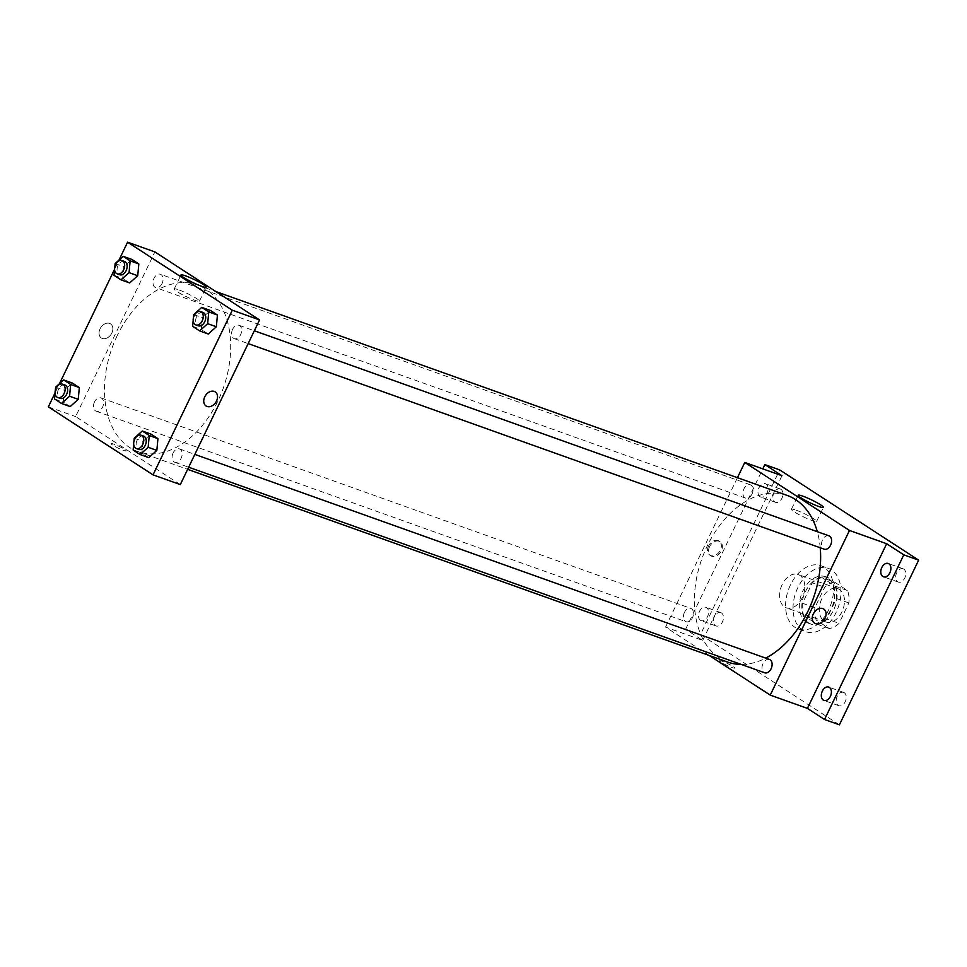 <?xml version="1.0" encoding="UTF-8"?>
<svg xmlns="http://www.w3.org/2000/svg" width="967" height="967" viewBox="0 0 967 967"><rect width="100%" height="100%" fill="white"/><g stroke="black" fill="none" stroke-linecap="round" stroke-linejoin="round"><path stroke-width="0.73" stroke-dasharray="4.83 3.63" d="M782.146 584.624A17.696 11.822 -70.4 0 0 786.268 607.832A17.696 11.822 -70.4 0 0 803.347 595.14A17.696 11.822 -70.4 0 0 798.162 574.507A17.696 11.822 -70.4 0 0 782.146 584.624M821.805 598.778A17.696 11.822 -70.4 0 0 825.927 621.986A17.696 11.822 -70.4 0 0 843.006 609.295A17.696 11.822 -70.4 0 0 837.821 588.661A17.696 11.822 -70.4 0 0 821.805 598.778M834.521 582.098L847.515 590.535A24.102 16.113 -70.4 0 1 848.869 602.949L839.042 623.377A24.102 16.113 -70.4 0 1 829.227 628.538L816.233 620.101A24.102 16.113 -70.4 0 1 814.879 607.687L824.706 587.259A24.102 16.113 -70.4 0 1 834.521 582.098L822.131 577.674L835.113 586.111L847.515 590.535M829.227 628.538L816.825 624.114L803.843 615.677L816.233 620.101M814.879 607.687L802.489 603.263L812.316 582.835L824.706 587.259M802.489 603.263A24.102 16.113 -70.4 0 0 803.843 615.677M816.825 624.114A24.102 16.113 -70.4 0 0 826.64 618.953L839.042 623.377M835.113 586.111A24.102 16.113 -70.4 0 1 836.479 598.537L826.64 618.953M822.131 577.674A24.102 16.113 -70.4 0 0 812.316 582.835M808.811 623.062A24.767 16.56 109.6 0 1 804.592 593.52A24.767 16.56 109.6 0 1 827.8 577.565A24.767 16.56 109.6 0 1 835.077 606.466A24.767 16.56 109.6 0 1 811.156 624.223A24.767 16.56 109.6 0 1 808.811 623.062M806.333 622.18A24.767 16.56 -70.4 0 0 808.678 623.34A24.767 16.56 -70.4 0 0 832.599 605.572A24.767 16.56 -70.4 0 0 825.322 576.683A24.767 16.56 -70.4 0 0 802.912 590.861A24.767 16.56 -70.4 0 0 806.333 622.18M836.479 598.537L848.869 602.949M797.872 587.585A33.615 22.471 -70.4 0 0 805.704 631.669A33.615 22.471 -70.4 0 0 838.159 607.566A33.615 22.471 -70.4 0 0 828.296 568.354A33.615 22.471 -70.4 0 0 797.872 587.585M790.438 584.938A33.615 22.471 -70.4 0 0 798.271 629.021A33.615 22.471 -70.4 0 0 830.726 604.907A33.615 22.471 -70.4 0 0 820.862 565.695A33.615 22.471 -70.4 0 0 790.438 584.938M903.77 569.104A7.071 4.726 -70.4 0 0 903.105 568.777A7.071 4.726 -70.4 0 0 896.264 573.842A7.071 4.726 -70.4 0 0 898.343 582.098A7.071 4.726 -70.4 0 0 904.979 577.541A7.071 4.726 -70.4 0 0 903.77 569.104M780.949 489.326A7.071 4.726 -70.4 0 0 780.284 488.988A7.071 4.726 -70.4 0 0 773.455 494.064A7.071 4.726 -70.4 0 0 775.522 502.32A7.071 4.726 -70.4 0 0 782.158 497.763A7.071 4.726 -70.4 0 0 780.949 489.326M721.455 612.945A7.071 4.726 -70.4 0 0 720.79 612.619A7.071 4.726 -70.4 0 0 713.96 617.695A7.071 4.726 -70.4 0 0 716.027 625.951A7.071 4.726 -70.4 0 0 722.663 621.394A7.071 4.726 -70.4 0 0 721.455 612.945M844.276 692.723A7.071 4.726 -70.4 0 0 843.599 692.396A7.071 4.726 -70.4 0 0 836.769 697.473A7.071 4.726 -70.4 0 0 838.848 705.729A7.071 4.726 -70.4 0 0 845.484 701.172A7.071 4.726 -70.4 0 0 844.276 692.723M839.404 724.815L700.483 634.57L779.728 469.914M709.186 655.457L665.538 627.112L702.719 640.384L685.603 629.263L700.483 634.57M722.397 661.319A8.401 0.979 25.7 0 0 719.617 660.787A8.401 0.979 25.7 0 0 726.761 665.308A8.401 0.979 25.7 0 0 734.751 668.076A8.401 0.979 25.7 0 0 730.629 665.091A8.401 0.979 25.7 0 0 722.397 661.319A8.401 0.979 25.7 0 0 719.617 660.787A8.401 0.979 25.7 0 0 726.761 665.308A8.401 0.979 25.7 0 0 734.763 668.076A8.401 0.979 25.7 0 0 730.641 665.091A8.401 0.979 25.7 0 0 722.397 661.319M700.495 620.306A7.071 4.726 109.6 0 1 699.286 611.869A7.071 4.726 109.6 0 1 705.91 607.312A7.071 4.726 109.6 0 1 706.587 607.639A7.071 4.726 109.6 0 1 707.796 616.088A7.071 4.726 109.6 0 1 701.16 620.645A7.071 4.726 109.6 0 1 700.495 620.306M759.989 496.687A7.071 4.726 109.6 0 1 758.781 488.238A7.071 4.726 109.6 0 1 765.417 483.681A7.071 4.726 109.6 0 1 766.082 484.02A7.071 4.726 109.6 0 1 767.29 492.457A7.071 4.726 109.6 0 1 760.654 497.014A7.071 4.726 109.6 0 1 759.989 496.687M702.719 640.384L781.965 475.716M685.603 629.263L762.794 468.874M787.247 495.467A88.456 59.132 -70.4 0 0 707.179 546.089A88.456 59.132 -70.4 0 0 727.776 662.093M741.278 664.438A88.456 59.132 -70.4 0 0 765.695 658.116M820.221 547.757A88.456 59.132 -70.4 0 0 817.32 531.693M665.538 627.112L737.446 477.698M828.937 535.839A7.071 4.726 -70.4 0 0 822.53 539.888A7.071 4.726 -70.4 0 0 824.186 549.171M684.443 612.449A7.071 4.726 -70.4 0 0 686.087 621.733A7.071 4.726 -70.4 0 0 692.916 616.656A7.071 4.726 -70.4 0 0 690.837 608.4A7.071 4.726 -70.4 0 0 684.443 612.449M769.442 659.458A7.071 4.726 -70.4 0 0 763.036 663.507A7.071 4.726 -70.4 0 0 764.692 672.79M751.988 494.052A7.071 4.726 109.6 0 1 745.581 498.102A7.071 4.726 109.6 0 1 743.502 489.858A7.071 4.726 109.6 0 1 750.344 484.781A7.071 4.726 109.6 0 1 751.988 494.052M708.569 545.992A8.401 6.177 123 0 0 709.887 555.143A8.401 6.177 123 0 0 719.641 551.456A8.401 6.177 123 0 0 719.037 541.049A8.401 6.177 123 0 0 708.569 545.992M709.585 546.657A8.401 6.177 123 0 0 710.89 555.807A8.401 6.177 123 0 0 720.645 552.121A8.401 6.177 123 0 0 720.052 541.713A8.401 6.177 123 0 0 709.585 546.657M814.577 623.147L814.577 623.147A8.401 6.177 -57 0 1 813.972 612.74A8.401 6.177 -57 0 1 823.727 609.053L823.727 609.053M796.059 510.153A13.997 1.632 -154.3 0 1 809.778 516.438A13.997 1.632 -154.3 0 1 816.644 521.394A13.997 1.632 -154.3 0 1 803.323 516.801A13.997 1.632 -154.3 0 1 791.417 509.258A13.997 1.632 -154.3 0 1 796.059 510.153M117.249 335.561A88.456 59.132 -70.4 0 0 137.858 451.565A88.456 59.132 -70.4 0 0 223.268 388.13A88.456 59.132 -70.4 0 0 197.316 284.939A88.456 59.132 -70.4 0 0 117.249 335.561M162.057 283.524A7.071 4.726 109.6 0 1 155.651 287.574A7.071 4.726 109.6 0 1 153.584 279.33A7.071 4.726 109.6 0 1 160.413 274.253A7.071 4.726 109.6 0 1 162.057 283.524M173.117 452.979A7.071 4.726 -70.4 0 0 174.761 462.262A7.071 4.726 -70.4 0 0 181.591 457.186A7.071 4.726 -70.4 0 0 179.524 448.93A7.071 4.726 -70.4 0 0 173.117 452.979M94.512 401.921A7.071 4.726 -70.4 0 0 96.156 411.205A7.071 4.726 -70.4 0 0 102.998 406.128A7.071 4.726 -70.4 0 0 100.919 397.872A7.071 4.726 -70.4 0 0 94.512 401.921M232.612 329.36A7.071 4.726 -70.4 0 0 234.256 338.631A7.071 4.726 -70.4 0 0 241.085 333.567A7.071 4.726 -70.4 0 0 239.018 325.311A7.071 4.726 -70.4 0 0 232.612 329.36M180.309 484.588L75.619 416.584L154.865 251.916M48.35 406.853L75.619 416.584M113.888 444.167A8.401 0.979 25.7 0 0 111.096 443.623A8.401 0.979 25.7 0 0 118.24 448.156A8.401 0.979 25.7 0 0 126.242 450.912A8.401 0.979 25.7 0 0 122.12 447.939A8.401 0.979 25.7 0 0 113.888 444.167A8.401 0.979 25.7 0 0 111.096 443.623A8.401 0.979 25.7 0 0 118.24 448.144A8.401 0.979 25.7 0 0 126.242 450.912A8.401 0.979 25.7 0 0 122.12 447.926A8.401 0.979 25.7 0 0 113.888 444.155M208.28 334.002L201.305 329.481L202.393 317.708L210.455 310.48L202.393 317.708L201.305 329.481L208.28 334.002M70.192 406.575L63.218 402.042L64.293 390.281L72.356 383.041L64.293 390.281L63.218 402.042L70.192 406.575M55.071 392.88L59.483 383.706M114.565 269.261L118.977 260.087M148.785 457.633L141.811 453.1L142.898 441.339L150.961 434.098L142.898 441.339L141.811 453.1L148.785 457.633M129.687 282.944L122.712 278.423L123.788 266.65L131.85 259.422L123.788 266.65L122.712 278.423L129.687 282.944M100.06 328.828A8.401 6.177 123 0 0 101.366 337.979A8.401 6.177 123 0 0 111.12 334.292A8.401 6.177 123 0 0 110.528 323.885A8.401 6.177 123 0 0 100.06 328.828A8.401 6.177 123 0 0 101.366 337.979A8.401 6.177 123 0 0 111.12 334.304A8.401 6.177 123 0 0 110.528 323.885A8.401 6.177 123 0 0 100.06 328.84M206.068 405.995L206.056 405.983A8.401 6.177 -57 0 1 205.463 395.576A8.401 6.177 -57 0 1 215.218 391.889L215.218 391.889M178.871 289.895A13.997 1.632 -154.3 0 1 192.578 296.18A13.997 1.632 -154.3 0 1 199.444 301.136A13.997 1.632 -154.3 0 1 186.123 296.543A13.997 1.632 -154.3 0 1 174.217 289A13.997 1.632 -154.3 0 1 178.871 289.895M114.577 269.418L114.819 266.747M124.465 261.428A7.071 4.726 -70.4 0 0 118.071 265.478A7.071 4.726 -70.4 0 0 119.715 274.749M114.033 275.317L122.712 278.423M115.121 263.556L123.788 266.65M193.182 320.476L193.424 317.805M203.07 312.486A7.071 4.726 -70.4 0 0 196.664 316.535A7.071 4.726 -70.4 0 0 198.32 325.806M192.638 326.375L201.305 329.481M193.714 314.613L202.393 317.708M55.083 393.049L55.324 390.378M64.97 385.047A7.071 4.726 -70.4 0 0 58.564 389.097A7.071 4.726 -70.4 0 0 60.22 398.38M54.539 398.948L63.218 402.042M55.627 387.175L64.293 390.281M133.688 444.107L133.929 441.435M143.575 436.105A7.071 4.726 -70.4 0 0 137.169 440.154A7.071 4.726 -70.4 0 0 138.825 449.437M133.144 450.006L141.811 453.1M134.22 438.232L142.898 441.339M837.821 588.661L798.162 574.507M825.927 621.986L786.268 607.832M808.678 623.34L811.156 624.223M825.322 576.683L827.8 577.565M798.271 629.021L805.704 631.669M820.862 565.695L828.296 568.354M843.599 692.396L828.731 687.09M838.848 705.729L823.981 700.422M720.79 612.619L705.91 607.312M716.027 625.951L701.16 620.645M780.284 488.988L765.417 483.681M775.522 502.32L760.654 497.014M903.105 568.777L888.226 563.459M898.343 582.098L883.475 576.791M720.052 541.713L719.037 541.049M710.89 555.807L709.887 555.143M816.644 521.394L823.376 507.385M791.417 509.258L798.162 495.249M137.858 451.565L187.646 469.333M197.316 284.939L215.919 291.575M750.344 484.781L160.413 274.253M745.581 498.102L155.651 287.574M174.761 462.262L188.674 467.218M179.524 448.93L194.838 454.393M96.156 411.205L686.087 621.733M100.919 397.872L690.837 608.4M234.256 338.631L248.168 343.599M239.018 325.311L254.333 330.774M199.444 301.136L206.189 287.126M174.217 289L180.962 274.991"/><path stroke-width="1.45" d="M762.794 468.874L764.849 464.595L779.728 469.914L918.65 560.147L839.404 724.815L824.537 719.508L807.421 708.388L770.24 695.116L709.186 655.457M764.849 464.595L781.965 475.716L744.783 462.444L849.485 530.46L886.666 543.72L903.782 554.84L918.65 560.147M802.803 496.144A13.997 1.632 -154.3 0 1 816.511 502.429A13.997 1.632 -154.3 0 1 823.376 507.385A13.997 1.632 -154.3 0 1 810.056 502.792A13.997 1.632 -154.3 0 1 798.162 495.249A13.997 1.632 -154.3 0 1 802.803 496.144M903.782 554.84L824.537 719.508M882.798 576.465A7.071 4.726 109.6 0 1 881.59 568.016A7.071 4.726 109.6 0 1 888.226 563.459A7.071 4.726 109.6 0 1 888.903 563.797A7.071 4.726 109.6 0 1 890.099 572.234A7.071 4.726 109.6 0 1 883.475 576.791A7.071 4.726 109.6 0 1 882.798 576.465M823.304 700.084A7.071 4.726 109.6 0 1 822.095 691.647A7.071 4.726 109.6 0 1 828.731 687.09A7.071 4.726 109.6 0 1 829.396 687.416A7.071 4.726 109.6 0 1 830.605 695.865A7.071 4.726 109.6 0 1 823.981 700.422A7.071 4.726 109.6 0 1 823.304 700.084M886.666 543.72L807.421 708.388M187.646 469.333L727.776 662.093A88.456 59.132 -70.4 0 0 741.278 664.438M765.695 658.116A88.456 59.132 -70.4 0 0 820.221 547.757M817.32 531.693A88.456 59.132 -70.4 0 0 787.247 495.467L215.919 291.575M849.485 530.46L770.24 695.116M737.446 477.698L744.783 462.444M248.168 343.599L824.186 549.171A7.071 4.726 -70.4 0 0 831.016 544.095A7.071 4.726 -70.4 0 0 828.937 535.839L254.333 330.774M188.674 467.218L764.692 672.79A7.071 4.726 -70.4 0 0 771.521 667.713A7.071 4.726 -70.4 0 0 769.442 659.458L194.838 454.393M823.727 609.053A8.401 6.177 -57 0 1 825.044 618.203A8.401 6.177 -57 0 1 814.577 623.147A8.401 6.177 -57 0 1 813.972 612.74A8.401 6.177 -57 0 1 823.727 609.053A8.401 6.177 -57 0 1 825.044 618.203A8.401 6.177 -57 0 1 814.577 623.147M118.977 260.087L127.596 242.185L154.865 251.916L259.555 319.932L180.309 484.588L153.04 474.857L48.35 406.853L55.071 392.88M193.424 317.805L193.714 314.613L201.777 307.385L210.455 310.48L217.43 315.012L216.342 326.773L208.28 334.002L216.342 326.773L207.663 323.679L199.613 330.907L192.638 326.375L193.182 320.476M55.324 390.378L55.627 387.175L63.677 379.946L72.356 383.041L79.33 387.574L78.242 399.335L70.192 406.575L78.242 399.335L69.576 396.24L61.513 403.481L54.539 398.948L55.083 393.049M127.596 242.185L232.298 310.202L153.04 474.857M59.483 383.706L114.565 269.261M133.929 441.435L134.22 438.232L142.282 431.004L150.961 434.098L157.935 438.631L156.847 450.392L148.785 457.633L156.847 450.392L148.169 447.298L140.118 454.538L133.144 450.006L133.688 444.107M114.819 266.747L115.121 263.556L123.172 256.328L131.85 259.422L138.825 263.955L137.737 275.716L129.687 282.944L137.737 275.716L129.07 272.621L121.008 279.85L114.033 275.317L114.577 269.418M232.298 310.202L259.555 319.932M185.616 275.885A13.997 1.632 -154.3 0 1 199.323 282.171A13.997 1.632 -154.3 0 1 206.189 287.126A13.997 1.632 -154.3 0 1 192.868 282.533A13.997 1.632 -154.3 0 1 180.962 274.991A13.997 1.632 -154.3 0 1 185.616 275.885M215.218 391.889A8.401 6.177 -57 0 1 216.523 401.039A8.401 6.177 -57 0 1 206.068 405.995A8.401 6.177 -57 0 1 205.463 395.576A8.401 6.177 -57 0 1 215.218 391.889A8.401 6.177 -57 0 1 216.523 401.039A8.401 6.177 -57 0 1 206.056 405.983M123.172 256.328L130.146 260.848L129.07 272.621M117.237 273.866L119.715 274.749A7.071 4.726 -70.4 0 0 126.544 269.672A7.071 4.726 -70.4 0 0 124.465 261.428L121.987 260.534A7.071 4.726 -70.4 0 0 115.593 264.583A7.071 4.726 -70.4 0 0 117.237 273.866A7.071 4.726 -70.4 0 0 124.066 268.79A7.071 4.726 -70.4 0 0 121.987 260.534M121.008 279.85L129.687 282.944M131.85 259.422L138.825 263.955L137.737 275.716M130.146 260.848L138.825 263.955M201.777 307.385L208.751 311.906L207.663 323.679M195.842 324.924L198.32 325.806A7.071 4.726 -70.4 0 0 205.149 320.742A7.071 4.726 -70.4 0 0 203.07 312.486L200.592 311.592A7.071 4.726 -70.4 0 0 194.186 315.641A7.071 4.726 -70.4 0 0 195.842 324.924A7.071 4.726 -70.4 0 0 202.671 319.847A7.071 4.726 -70.4 0 0 200.592 311.592M199.613 330.907L208.28 334.002M210.455 310.48L217.43 315.012L216.342 326.773M208.751 311.906L217.43 315.012M63.677 379.946L70.651 384.479L69.576 396.24M57.742 397.497L60.22 398.38A7.071 4.726 -70.4 0 0 67.049 393.303A7.071 4.726 -70.4 0 0 64.97 385.047L62.492 384.165A7.071 4.726 -70.4 0 0 56.086 388.214A7.071 4.726 -70.4 0 0 57.742 397.497A7.071 4.726 -70.4 0 0 64.571 392.421A7.071 4.726 -70.4 0 0 62.492 384.165M61.513 403.481L70.192 406.575M72.356 383.041L79.33 387.574L78.242 399.335M70.651 384.479L79.33 387.574M142.282 431.004L149.256 435.537L148.169 447.298M136.347 448.555L138.825 449.437A7.071 4.726 -70.4 0 0 145.654 444.361A7.071 4.726 -70.4 0 0 143.575 436.105L141.097 435.223A7.071 4.726 -70.4 0 0 134.691 439.272A7.071 4.726 -70.4 0 0 136.347 448.555A7.071 4.726 -70.4 0 0 143.176 443.478A7.071 4.726 -70.4 0 0 141.097 435.223M140.118 454.538L148.785 457.633M150.961 434.098L157.935 438.631L156.847 450.392M149.256 435.537L157.935 438.631"/></g></svg>
